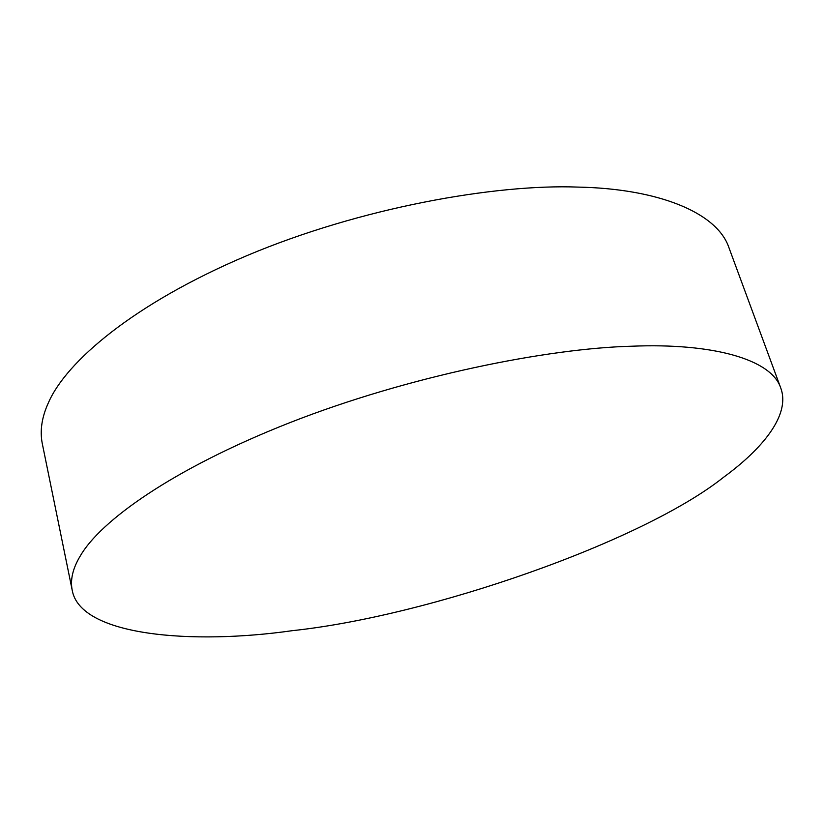 <?xml version="1.0" encoding="UTF-8"?>
<svg xmlns="http://www.w3.org/2000/svg" width="824" height="824" viewBox="0 0 824 824"><rect width="100%" height="100%" fill="white"/><g stroke="black" fill="none" stroke-linecap="round" stroke-linejoin="round"><path stroke-width="1.24" d="M632.142 346.204C712.41 342.938 771.521 359.12 780.781 388.094C790.69 414.812 762.53 448.792 723.626 477.23C642.36 541.914 429.531 616.095 292.273 630.679C193.001 644.821 79.897 636.365 72.151 589.953C70.143 579.55 72.873 568.169 80.361 555.819C100.085 521.561 171.021 469.433 289.852 422.661C408.591 376.022 548.063 348.274 632.142 346.204M72.151 589.953L42.261 443.497C39.748 430.633 41.849 416.944 48.554 402.431C66.167 362.076 132.942 303.932 246.603 255.759C360.17 207.741 495.203 183.896 578.108 187.1C657.099 188.614 717.179 212.108 729.013 247.87L780.781 388.094"/></g></svg>
